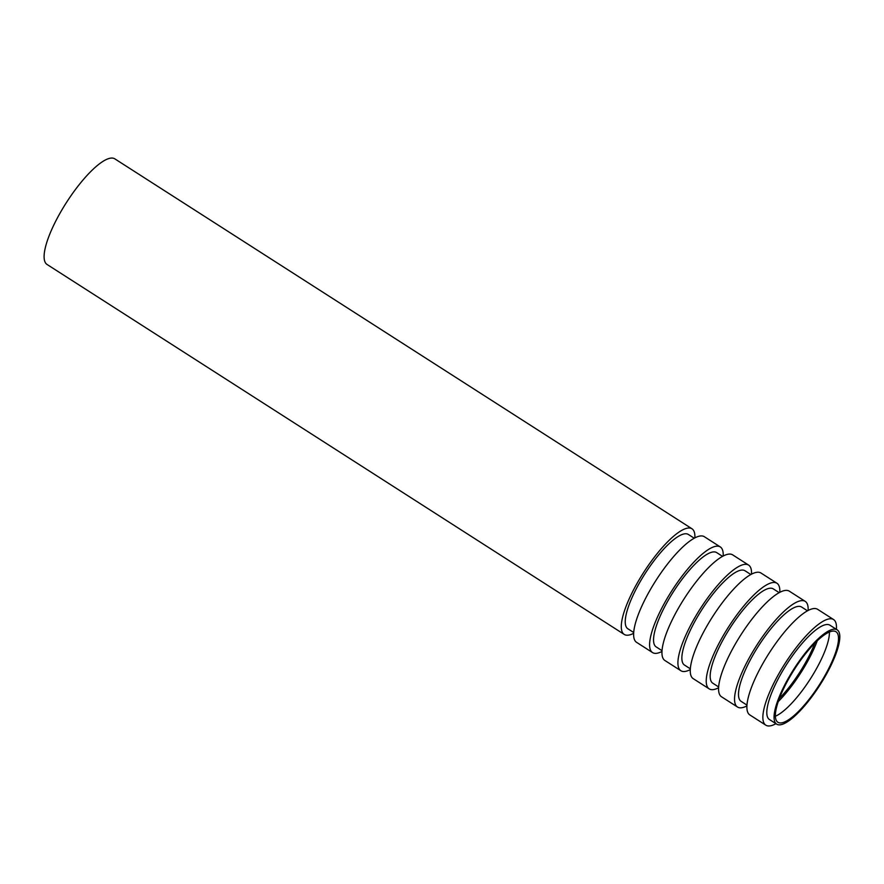 <?xml version="1.0" encoding="UTF-8"?>
<svg xmlns="http://www.w3.org/2000/svg" width="884" height="884" viewBox="0 0 884 884"><rect width="100%" height="100%" fill="white"/><g stroke="black" fill="none" stroke-linecap="round" stroke-linejoin="round"><path stroke-width="1.33" d="M787.511 679.73A56.024 15.293 -57.3 0 1 837.17 629.839A56.024 15.293 -57.3 0 1 819.811 685.255A56.024 15.293 -57.3 0 1 776.704 724.173A56.024 15.293 -57.3 0 1 787.511 679.73M776.704 724.173L769.445 719.521A56.024 15.293 -57.3 0 1 780.252 675.078A56.024 15.293 -57.3 0 1 829.91 625.187L837.17 629.839M788.285 679.619A53.78 14.674 -57.3 0 1 835.966 631.729A53.78 14.674 -57.3 0 1 819.302 684.923A53.78 14.674 -57.3 0 1 777.92 722.283A53.78 14.674 -57.3 0 1 788.285 679.619M829.402 631.983A53.78 14.674 -57.3 0 1 810.23 679.111A53.78 14.674 -57.3 0 1 775.412 716.217M817.291 640.712A58.09 15.857 -57.3 0 1 778.285 701.564M814.816 643.143A53.78 14.674 -57.3 0 1 779.467 698.305M633.673 633.309A62.753 17.128 -57.3 0 1 624.248 634.436L47.062 264.471A62.753 17.128 -57.3 0 1 59.162 214.702A62.753 17.128 -57.3 0 1 114.776 158.822L691.973 528.776A62.753 17.128 -57.3 0 1 694.879 537.815M624.248 634.436A62.753 17.128 -57.3 0 1 636.347 584.655A62.753 17.128 -57.3 0 1 691.973 528.776M633.729 632.524L627.872 628.778A56.024 15.293 -57.3 0 1 638.679 584.335A56.024 15.293 -57.3 0 1 688.338 534.444L694.194 538.19M661.994 651.453A62.753 17.128 -57.3 0 1 652.558 652.58L636.591 642.348A62.753 17.128 -57.3 0 1 648.69 592.567A62.753 17.128 -57.3 0 1 704.316 536.687L720.283 546.931A62.753 17.128 -57.3 0 1 723.2 555.97M652.558 652.58A62.753 17.128 -57.3 0 1 664.658 602.811A62.753 17.128 -57.3 0 1 720.283 546.931M662.039 650.668L656.193 646.922A56.024 15.293 -57.3 0 1 666.989 602.479A56.024 15.293 -57.3 0 1 716.659 552.588L722.504 556.334M690.305 669.608A62.753 17.128 -57.3 0 1 680.879 670.735L664.901 660.492A62.753 17.128 -57.3 0 1 677 610.722A62.753 17.128 -57.3 0 1 732.626 554.843L748.593 565.075A62.753 17.128 -57.3 0 1 751.51 574.114M680.879 670.735A62.753 17.128 -57.3 0 1 692.979 620.955A62.753 17.128 -57.3 0 1 748.593 565.075M690.349 668.823L684.503 665.077A56.024 15.293 -57.3 0 1 695.31 620.634A56.024 15.293 -57.3 0 1 744.969 570.744L750.814 574.49M718.626 687.752A62.753 17.128 -57.3 0 1 709.189 688.879L693.222 678.647A62.753 17.128 -57.3 0 1 705.321 628.867A62.753 17.128 -57.3 0 1 760.936 572.987L776.914 583.23A62.753 17.128 -57.3 0 1 779.821 592.269M709.189 688.879A62.753 17.128 -57.3 0 1 721.289 639.11A62.753 17.128 -57.3 0 1 776.914 583.23M718.67 686.967L712.824 683.221A56.024 15.293 -57.3 0 1 723.62 638.778A56.024 15.293 -57.3 0 1 773.29 588.888L779.135 592.634M746.936 705.907A62.753 17.128 -57.3 0 1 737.51 707.034L721.532 696.791A62.753 17.128 -57.3 0 1 733.632 647.022A62.753 17.128 -57.3 0 1 789.257 591.142L805.225 601.374A62.753 17.128 -57.3 0 1 808.142 610.413M737.51 707.034A62.753 17.128 -57.3 0 1 749.61 657.254A62.753 17.128 -57.3 0 1 805.225 601.374M746.98 705.123L741.135 701.366A56.024 15.293 -57.3 0 1 751.941 656.934A56.024 15.293 -57.3 0 1 801.6 607.032L807.446 610.789M775.942 723.687A62.753 17.128 -57.3 0 1 765.82 725.178L749.853 714.946A62.753 17.128 -57.3 0 1 761.953 665.166A62.753 17.128 -57.3 0 1 817.567 609.286L833.546 619.529A62.753 17.128 -57.3 0 1 836.408 629.342M765.82 725.178A62.753 17.128 -57.3 0 1 777.92 675.409A62.753 17.128 -57.3 0 1 833.546 619.529"/></g></svg>

